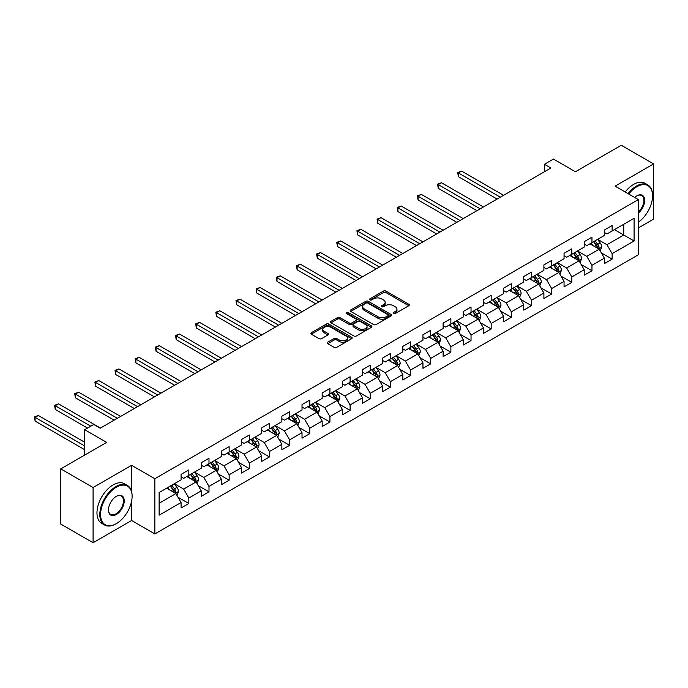 <?xml version="1.0" encoding="UTF-8"?>
<svg xmlns="http://www.w3.org/2000/svg" width="688" height="688" viewBox="0 0 688 688"><rect width="100%" height="100%" fill="white"/><g stroke="black" fill="none" stroke-linecap="round" stroke-linejoin="round"><path stroke-width="1.03" d="M393.536 313.513A1.256 0.722 0 0 0 395.316 313.513L408.784 305.73A1.797 1.032 0 0 0 409.317 304.999A1.797 1.032 0 0 0 408.784 304.268L385.959 291.084A1.797 1.032 0 0 0 383.422 291.084L369.946 298.867A1.256 0.722 0 0 0 369.576 299.375A1.256 0.722 0 0 0 369.946 299.891A1.256 0.722 0 0 0 371.726 299.891L373.464 298.884A5.736 3.311 0 0 1 381.582 298.884L383.483 299.985A5.736 3.311 0 0 1 385.168 302.324A5.736 3.311 0 0 1 383.483 304.672L381.745 305.678A1.256 0.722 0 0 0 381.376 306.186A1.256 0.722 0 0 0 381.745 306.702A1.256 0.722 0 0 0 383.517 306.702L385.263 305.696A5.736 3.311 0 0 1 393.381 305.696L395.282 306.796A5.736 3.311 0 0 1 396.959 309.136A5.736 3.311 0 0 1 395.282 311.475L393.536 312.481A1.256 0.722 0 0 0 393.166 312.997A1.256 0.722 0 0 0 393.536 313.513L393.536 312.481M327.746 342.194A1.797 1.032 0 0 0 327.221 342.925A1.797 1.032 0 0 0 327.746 343.656L334.153 347.354A1.797 1.032 0 0 0 336.69 347.354L351.654 338.72A1.797 1.032 0 0 0 352.179 337.989A1.797 1.032 0 0 0 351.654 337.249L328.821 324.074A1.797 1.032 0 0 0 326.284 324.074L311.32 332.717A1.797 1.032 0 0 0 310.795 333.448A1.797 1.032 0 0 0 311.32 334.179L319.06 338.642A1.797 1.032 0 0 0 321.597 338.642L327.995 334.944A1.797 1.032 0 0 0 328.52 334.213A1.797 1.032 0 0 0 327.995 333.482L324.16 331.263A4.799 2.769 0 0 1 322.758 329.311A4.799 2.769 0 0 1 325.716 326.748A4.799 2.769 0 0 1 330.945 327.35L345.978 336.028A4.799 2.769 0 0 1 347.38 337.989A4.799 2.769 0 0 1 344.421 340.543A4.799 2.769 0 0 1 339.193 339.941L336.69 338.496A1.797 1.032 0 0 0 334.153 338.496L327.746 342.194L327.746 343.656M638.352 227.926L653.6 219.119L653.6 163.916L621.298 145.271L575.426 171.751L553.462 159.066L544.414 164.294L550.882 168.018L100.19 428.22L93.731 424.487L84.693 429.716L84.693 455.078M131.589 491.499L131.589 465.294L93.086 487.525L60.785 468.881L106.657 442.393L84.693 429.716M131.589 465.294L154.852 478.728L638.352 199.58L638.352 254.784L154.852 533.931L154.852 478.728M653.6 163.916L615.098 186.147L638.352 199.58M373.593 324.581A1.797 1.032 0 0 0 376.13 324.581L391.094 315.947A1.797 1.032 0 0 0 391.618 315.216A1.797 1.032 0 0 0 391.094 314.485L368.269 301.301A1.797 1.032 0 0 0 365.732 301.301L350.76 309.944A1.797 1.032 0 0 0 350.235 310.675A1.797 1.032 0 0 0 350.76 311.406L373.593 324.581M346.89 313.78A1.256 0.722 0 0 1 348.162 313.96L348.162 312.464L371.374 325.863A1.797 1.032 0 0 1 371.898 326.602A1.797 1.032 0 0 1 371.374 327.333L356.41 335.968A1.797 1.032 0 0 1 353.873 335.968L331.04 322.792L337.447 319.12L337.447 317.632L331.04 321.33A1.797 1.032 0 0 0 330.515 322.061A1.797 1.032 0 0 0 331.04 322.792L331.04 321.33M337.447 319.12A1.797 1.032 0 0 1 339.984 319.12L339.984 317.632A1.797 1.032 0 0 0 337.447 317.632M339.984 317.632L349.246 322.973A1.797 1.032 0 0 0 351.774 322.973L356.031 320.522A1.797 1.032 0 0 0 356.556 319.791A1.797 1.032 0 0 0 356.031 319.06L346.391 313.496A1.256 0.722 0 0 1 346.021 312.98A1.256 0.722 0 0 1 346.795 312.309A1.256 0.722 0 0 1 348.162 312.464M93.086 487.525L93.086 542.729L60.785 524.084L60.785 468.881M178.046 497.261L188.83 503.496L188.83 498.043L201.24 490.888L201.24 496.332L208.989 491.851L208.989 486.407L221.39 479.244L221.39 484.696L229.147 480.215L229.147 474.772L241.548 467.608L241.548 473.06L249.305 468.58L249.305 463.136L261.707 455.972L261.707 461.416L269.455 456.944L269.455 451.5L281.865 444.336L281.865 449.78L289.614 445.308L289.614 439.856L302.023 432.7L302.023 438.144L309.772 433.664L309.772 428.22L322.173 421.065L322.173 426.508L329.93 422.028L329.93 416.584L342.332 409.42L342.332 414.873L350.089 410.392L350.089 404.948L362.49 397.784L362.49 403.228L370.239 398.756L370.239 393.312L382.648 386.149L382.648 391.592L390.397 387.12L390.397 381.677L402.807 374.513L402.807 379.957L410.555 375.485L410.555 370.032L422.957 362.877L422.957 368.321L430.714 363.84L430.714 358.396L443.115 351.233L443.115 356.685L450.872 352.204L450.872 346.761L463.273 339.597L463.273 345.041L471.031 340.569L471.031 335.125L483.432 327.961L483.432 333.405L491.18 328.933L491.18 323.489L503.59 316.325L503.59 321.769L511.339 317.297L511.339 311.845L523.74 304.689L523.74 310.133L531.497 305.653L531.497 300.209L543.898 293.045L543.898 298.497L551.656 294.017L551.656 288.573L564.057 281.409L564.057 286.862L571.814 282.381L571.814 276.937L584.215 269.773L584.215 275.217L591.964 270.745L591.964 265.301L604.374 258.138L604.374 263.581L612.122 259.109L612.122 253.657L634.087 240.981L634.087 218.302L623.749 224.271L623.749 235.012L634.087 240.981M188.83 503.496L181.082 507.968L181.082 502.524L159.117 515.2L159.117 492.522L181.082 479.846L181.082 474.402L188.83 469.921L188.83 475.365L201.24 468.21L201.24 462.757L208.989 458.285L208.989 463.729L221.39 456.565L221.39 451.122L229.147 446.65L229.147 452.093L241.548 444.93L241.548 439.486L249.305 435.014L249.305 440.458L261.707 433.294L261.707 427.85L269.455 423.369L269.455 428.822L281.865 421.658L281.865 416.214L289.614 411.734L289.614 417.177L302.023 410.022L302.023 404.57L309.772 400.098L309.772 405.542L322.173 398.386L322.173 392.934L329.93 388.462L329.93 393.906L342.332 386.742L342.332 381.298L350.089 376.826L350.089 382.27L362.49 375.106L362.49 369.662L370.239 365.182L370.239 370.634L382.648 363.47L382.648 358.027L390.397 353.546L390.397 358.998L402.807 351.835L402.807 346.391L410.555 341.91L410.555 347.354L422.957 340.199L422.957 334.746L430.714 330.274L430.714 335.718L443.115 328.554L443.115 323.111L450.872 318.639L450.872 324.082L463.273 316.919L463.273 311.475L471.031 307.003L471.031 312.447L483.432 305.283L483.432 299.839L491.18 295.358L491.18 300.811L503.59 293.647L503.59 288.203L511.339 283.723L511.339 289.166L523.74 282.011L523.74 276.559L531.497 272.087L531.497 277.531L543.898 270.367L543.898 264.923L551.656 260.451L551.656 265.895L564.057 258.731L564.057 253.287L571.814 248.815L571.814 254.259L584.215 247.095L584.215 241.651L591.964 237.171L591.964 242.623L604.374 235.459L604.374 230.016L612.122 225.535L612.122 230.979L634.087 218.302M186.766 476.56L196.071 481.935L183.662 489.091L174.356 483.724M181.082 476.861L183.662 478.349L188.83 475.365M183.662 489.091L188.83 498.043M196.071 481.935L201.24 490.888M206.925 464.925L216.221 470.3L203.82 477.455L194.515 472.088M201.24 465.226L203.82 466.713L208.989 463.729M203.82 477.455L208.989 486.407M216.221 470.3L221.39 479.244M227.074 453.289L236.38 458.655L223.978 465.819L214.673 460.453M221.39 453.581L223.978 455.078L229.147 452.093M223.978 465.819L229.147 474.772M236.38 458.655L241.548 467.608M247.233 441.653L256.538 447.019L244.137 454.183L234.832 448.808M241.548 441.945L244.137 443.442L249.305 440.458M244.137 454.183L249.305 463.136M256.538 447.019L261.707 455.972M267.391 430.009L276.696 435.384L264.287 442.547L254.99 437.172M261.707 430.31L264.287 431.806L269.455 428.822M264.287 442.547L269.455 451.5M276.696 435.384L281.865 444.336M287.55 418.373L296.855 423.748L284.445 430.912L275.14 425.537M281.865 418.674L284.445 420.162L289.614 417.177M284.445 430.912L289.614 439.856M296.855 423.748L302.023 432.7M307.708 406.737L317.005 412.112L304.603 419.267L295.298 413.901M302.023 407.038L304.603 408.526L309.772 405.542M304.603 419.267L309.772 428.22M317.005 412.112L322.173 421.065M327.858 395.101L337.163 400.468L324.762 407.631L315.457 402.265M322.173 395.402L324.762 396.89L329.93 393.906M324.762 407.631L329.93 416.584M337.163 400.468L342.332 409.42M348.016 383.465L357.321 388.832L344.92 395.996L335.615 390.621M342.332 383.758L344.92 385.254L350.089 382.27M344.92 395.996L350.089 404.948M357.321 388.832L362.49 397.784M368.175 371.821L377.48 377.196L365.07 384.36L355.773 378.985M362.49 372.122L365.07 373.618L370.239 370.634M365.07 384.36L370.239 393.312M377.48 377.196L382.648 386.149M388.333 360.185L397.638 365.56L385.228 372.724L375.932 367.349M382.648 360.486L385.228 361.974L390.397 358.998M385.228 372.724L390.397 381.677M397.638 365.56L402.807 374.513M408.491 348.549L417.788 353.924L405.387 361.08L396.082 355.713M402.807 348.85L405.387 350.338L410.555 347.354M405.387 361.08L410.555 370.032M417.788 353.924L422.957 362.877M428.641 336.914L437.946 342.289L425.545 349.444L416.24 344.077M422.957 337.215L425.545 338.702L430.714 335.718M425.545 349.444L430.714 358.396M437.946 342.289L443.115 351.233M448.8 325.278L458.105 330.644L445.704 337.808L436.398 332.433M443.115 325.57L445.704 327.067L450.872 324.082M445.704 337.808L450.872 346.761M458.105 330.644L463.273 339.597M468.958 313.642L478.263 319.008L465.862 326.172L456.557 320.797M463.273 313.934L465.862 315.431L471.031 312.447M465.862 326.172L471.031 335.125M478.263 319.008L483.432 327.961M489.116 301.998L498.422 307.373L486.012 314.536L476.715 309.161M483.432 302.299L486.012 303.795L491.18 300.811M486.012 314.536L491.18 323.489M498.422 307.373L503.59 316.325M509.275 290.362L518.571 295.737L506.17 302.892L496.865 297.526M503.59 290.663L506.17 292.151L511.339 289.166M506.17 302.892L511.339 311.845M518.571 295.737L523.74 304.689M529.433 278.726L538.73 284.101L526.329 291.256L517.023 285.89M523.74 279.027L526.329 280.515L531.497 277.531M526.329 291.256L531.497 300.209M538.73 284.101L543.898 293.045M549.583 267.09L558.888 272.457L546.487 279.62L537.182 274.254M543.898 267.391L546.487 268.879L551.656 265.895M546.487 279.62L551.656 288.573M558.888 272.457L564.057 281.409M569.741 255.454L579.047 260.821L566.645 267.985L557.34 262.61M564.057 255.747L566.645 257.243L571.814 254.259M566.645 267.985L571.814 276.937M579.047 260.821L584.215 269.773M589.9 243.81L599.205 249.185L586.795 256.349L577.499 250.974M584.215 244.111L586.795 245.607L591.964 242.623M586.795 256.349L591.964 265.301M599.205 249.185L604.374 258.138M614.453 229.637L623.749 235.012L606.954 244.713L597.648 239.338M604.374 232.475L606.954 233.963L612.122 230.979M606.954 244.713L612.122 253.657M93.086 542.729L131.589 520.498L154.852 533.931M544.414 164.294L544.414 171.751M159.117 503.272L175.913 493.571L166.608 488.196M175.913 493.571L181.082 502.524M601.338 252.874L612.122 259.109M581.179 264.519L591.964 270.745M561.021 276.155L571.814 282.381M540.863 287.79L551.656 294.017M520.704 299.426L531.497 305.653M500.554 311.062L511.339 317.297M480.396 322.706L491.18 328.933M460.238 334.342L471.031 340.569M440.079 345.978L450.872 352.204M419.921 357.614L430.714 363.84M399.771 369.25L410.555 375.485M379.613 380.885L390.397 387.12M359.454 392.53L370.239 398.756M339.296 404.166L350.089 410.392M319.137 415.801L329.93 422.028M298.988 427.437L309.772 433.664M278.829 439.073L289.614 445.308M258.671 450.717L269.455 456.944M238.512 462.353L249.305 468.58M218.354 473.989L229.147 480.215M198.196 485.625L208.989 491.851M131.589 520.498L131.589 501.251M394.035 313.685L395.282 312.971A5.736 3.311 0 0 0 396.959 310.623L396.959 309.136M385.168 302.324L385.168 303.821A5.736 3.311 0 0 1 383.483 306.16L382.244 306.874M408.767 305.747L385.959 292.581A1.797 1.032 0 0 0 383.422 292.581L370.445 300.071M391.094 314.485L391.094 315.947L368.269 302.789A1.797 1.032 0 0 0 365.732 302.789L350.785 311.423M387.929 315.723A1.256 0.722 0 0 0 388.29 315.216A1.256 0.722 0 0 0 387.929 314.7L367.882 303.133A1.256 0.722 0 0 0 366.111 303.133L364.27 304.191A5.736 3.311 0 0 0 362.593 306.538A5.736 3.311 0 0 0 364.27 308.878L377.97 316.79A5.736 3.311 0 0 0 386.088 316.79L387.929 315.723L387.929 317.22A1.256 0.722 0 0 0 388.29 316.704L388.29 315.216M362.593 306.538L362.593 308.026A5.736 3.311 0 0 0 364.27 310.374L364.27 308.878M387.929 317.22L386.088 318.277A5.736 3.311 0 0 1 377.97 318.277L364.27 310.374M339.984 319.12L349.246 324.469A1.797 1.032 0 0 0 351.774 324.469L356.031 322.01A1.797 1.032 0 0 0 356.556 321.279L356.556 319.791M348.162 313.96L371.348 327.342M358.852 328.52A4.799 2.769 0 0 0 364.081 329.122A4.799 2.769 0 0 0 367.039 326.559A4.799 2.769 0 0 0 365.638 324.607L360.34 321.545A1.797 1.032 0 0 0 357.803 321.545L353.555 323.996A1.797 1.032 0 0 0 353.03 324.736A1.797 1.032 0 0 0 353.555 325.467L358.852 328.52L358.852 330.016A4.799 2.769 0 0 0 364.081 330.61A4.799 2.769 0 0 0 367.039 328.056L367.039 326.559M353.03 324.736L353.03 326.224A1.797 1.032 0 0 0 353.555 326.955L353.555 325.467M358.852 330.016L353.555 326.955M347.38 337.989L347.38 339.476A4.799 2.769 0 0 1 344.421 342.039A4.799 2.769 0 0 1 339.193 341.437L336.69 339.992A1.797 1.032 0 0 0 334.153 339.992L327.772 343.673M322.758 329.311L322.758 330.799A4.799 2.769 0 0 0 324.16 332.76L324.16 331.263M327.978 334.961L324.16 332.76M351.628 338.728L328.821 325.562A1.797 1.032 0 0 0 326.284 325.562L311.346 334.187M600.22 250.957L601.759 247.078A4.842 2.795 -120 0 0 600.211 242.959L597.545 239.398M592.901 245.547L591.087 243.131M503.59 195.323L461.631 171.106L458.406 172.972L458.406 176.696L497.123 199.056M598.457 248.755L599.145 247.284A4.842 2.795 -120 0 0 597.76 244.378L595.094 240.817M593.882 241.514L596.84 245.461A2.468 1.428 60 0 1 597.287 246.218L599.145 247.284M593.546 241.712L596.212 245.272A4.842 2.795 60 0 1 597.597 248.179M458.406 176.696L457.692 172.559L500.357 197.189M457.692 172.559L461.631 171.106M638.352 222.164A22.291 12.874 120 0 0 652.568 195.848A22.291 12.874 120 0 0 636.804 186.749A22.291 12.874 120 0 0 628.703 194.007M628.032 193.62A22.842 13.184 -60 0 1 636.417 186.078A22.842 13.184 -60 0 1 647.838 184.943A22.842 13.184 -60 0 1 652.568 195.401A22.842 13.184 -60 0 1 652.568 195.624M634.646 197.439A11.146 6.433 -60 0 1 636.804 195.848L636.804 195.848A11.146 6.433 -60 0 1 644.647 199.52A11.146 6.433 -60 0 1 638.352 212.979M625.194 191.978A22.842 13.184 -60 0 1 633.571 184.436A22.842 13.184 -60 0 1 644.991 183.3L647.838 184.943M638.352 211.964A10.595 6.123 120 0 0 643.65 202.788A10.595 6.123 120 0 0 641.715 195.547A10.595 6.123 120 0 0 636.606 195.96M115.954 523.86L116.349 523.637A22.291 12.874 120 0 0 116.349 523.637A22.291 12.874 120 0 0 132.105 496.332A22.291 12.874 120 0 0 116.341 487.233A22.291 12.874 120 0 0 100.586 514.529A22.291 12.874 120 0 0 116.341 523.637L115.954 523.86A22.842 13.184 -60 0 1 104.533 524.987A22.842 13.184 -60 0 1 101.033 506.686A22.842 13.184 -60 0 1 115.954 486.554A22.842 13.184 -60 0 1 127.375 485.427A22.842 13.184 -60 0 1 132.105 495.885A22.842 13.184 -60 0 1 132.105 496.108M116.341 514.529A11.146 6.433 -60 0 1 108.463 509.98A11.146 6.433 -60 0 1 116.341 496.332L116.341 496.332A11.146 6.433 -60 0 1 124.227 500.881A11.146 6.433 -60 0 1 116.341 514.529M108.463 509.756A10.595 6.123 120 0 0 110.656 514.383A10.595 6.123 120 0 0 115.954 513.859A10.595 6.123 120 0 0 122.877 504.519A10.595 6.123 120 0 0 121.26 496.031A10.595 6.123 120 0 0 116.152 496.444M104.533 524.987L101.695 523.344A22.842 13.184 -60 0 1 98.195 505.044A22.842 13.184 -60 0 1 113.116 484.92A22.842 13.184 -60 0 1 124.537 483.784L127.375 485.427M580.07 262.592L581.601 258.722A4.842 2.795 -120 0 0 580.061 254.594L577.395 251.034M572.743 257.183L570.928 254.766M483.432 206.959L441.472 182.741L438.247 184.608L438.247 188.331L476.973 210.691M578.298 260.391L578.986 258.929A4.842 2.795 -120 0 0 577.602 256.013L574.936 252.453M573.723 253.15L576.682 257.106A2.468 1.428 60 0 1 577.129 257.854L578.986 258.929M573.388 253.347L576.054 256.908A4.842 2.795 60 0 1 577.438 259.823M438.247 188.331L437.534 184.195L480.198 208.825M437.534 184.195L441.472 182.741M559.912 274.228L561.451 270.358A4.842 2.795 -120 0 0 559.903 266.23L557.237 262.67M552.584 268.819L550.778 266.402M463.273 218.603L421.323 194.377L418.089 196.243L418.089 199.976L456.815 222.327M558.14 272.027L558.837 270.565A4.842 2.795 -120 0 0 557.443 267.649L554.777 264.089M553.565 264.794L556.523 268.741A2.468 1.428 60 0 1 556.97 269.49L558.837 270.565M553.229 264.983L555.895 268.544A4.842 2.795 60 0 1 557.28 271.459M418.089 199.976L417.375 195.831L460.04 220.461M417.375 195.831L421.323 194.377M539.753 285.864L541.293 281.994A4.842 2.795 -120 0 0 539.745 277.866L537.079 274.314M532.426 280.455L530.62 278.038M443.115 230.239L401.164 206.013L397.931 207.879L397.931 211.612L436.656 233.963M537.982 283.662L538.678 282.2A4.842 2.795 -120 0 0 537.294 279.285L534.619 275.725M533.406 276.43L536.365 280.377A2.468 1.428 60 0 1 536.821 281.125L538.678 282.2M533.071 276.619L535.737 280.179A4.842 2.795 60 0 1 537.122 283.095M397.931 211.612L397.225 207.466L439.89 232.105M397.225 207.466L401.164 206.013M519.595 297.5L521.134 293.63A4.842 2.795 -120 0 0 519.586 289.51L516.92 285.95M512.276 292.099L510.462 289.674M422.957 241.875L381.006 217.649L377.772 219.515L377.772 223.247L416.498 245.607M517.823 295.298L518.52 293.836A4.842 2.795 -120 0 0 517.135 290.921L514.469 287.369M513.257 288.066L516.215 292.013A2.468 1.428 60 0 1 516.662 292.761L518.52 293.836M512.913 288.263L515.579 291.824A4.842 2.795 60 0 1 516.972 294.731M377.772 223.247L377.067 219.111L419.732 243.741M377.067 219.111L381.006 217.649M499.436 309.144L500.976 305.266A4.842 2.795 -120 0 0 499.428 301.146L496.762 297.586M492.118 303.735L490.303 301.318M402.807 253.511L360.847 229.293L357.622 231.151L357.622 234.883L396.34 257.243M497.673 306.943L498.361 305.472A4.842 2.795 -120 0 0 496.977 302.565L494.311 299.005M493.098 299.701L496.057 303.649A2.468 1.428 60 0 1 496.504 304.397L498.361 305.472M492.763 299.899L495.429 303.46A4.842 2.795 60 0 1 496.813 306.366M357.622 234.883L356.909 230.747L399.573 255.377M356.909 230.747L360.847 229.293M479.287 320.78L480.817 316.901A4.842 2.795 -120 0 0 479.278 312.782L476.612 309.222M471.959 315.371L470.145 312.954M382.648 265.147L340.689 240.929L337.464 242.795L337.464 246.519L376.19 268.879M477.515 318.578L478.203 317.108A4.842 2.795 -120 0 0 476.818 314.201L474.152 310.641M472.94 311.337L475.898 315.293A2.468 1.428 60 0 1 476.345 316.041L478.203 317.108M472.604 311.535L475.27 315.095A4.842 2.795 60 0 1 476.655 318.011M337.464 246.519L336.75 242.382L379.415 267.013M336.75 242.382L340.689 240.929M459.128 332.416L460.659 328.546A4.842 2.795 -120 0 0 459.12 324.418L456.454 320.857M451.801 327.006L449.986 324.59M362.49 276.782L320.539 252.565L317.306 254.431L317.306 258.163L356.031 280.515M457.357 330.214L458.053 328.752A4.842 2.795 -120 0 0 456.66 325.837L453.994 322.276M452.781 322.982L455.74 326.929A2.468 1.428 60 0 1 456.187 327.677L458.053 328.752M452.446 323.171L455.112 326.731A4.842 2.795 60 0 1 456.497 329.647M317.306 258.163L316.592 254.018L359.256 278.649M316.592 254.018L320.539 252.565M438.97 344.052L440.509 340.182A4.842 2.795 -120 0 0 438.961 336.054L436.295 332.493M431.643 338.642L429.837 336.226M342.332 288.427L300.381 264.201L297.147 266.067L297.147 269.799L335.873 292.151M437.198 341.85L437.895 340.388A4.842 2.795 -120 0 0 436.51 337.473L433.836 333.912M432.623 334.617L435.581 338.565A2.468 1.428 60 0 1 436.037 339.313L437.895 340.388M432.288 334.807L434.954 338.367A4.842 2.795 60 0 1 436.338 341.282M297.147 269.799L296.442 265.654L339.107 290.293M296.442 265.654L300.381 264.201M418.811 355.687L420.351 351.817A4.842 2.795 -120 0 0 418.803 347.698L416.137 344.138M411.493 350.287L409.678 347.861M322.173 300.063L280.222 275.836L276.989 277.703L276.989 281.435L315.715 303.795M417.04 353.486L417.736 352.024A4.842 2.795 -120 0 0 416.352 349.108L413.686 345.548M412.473 346.253L415.432 350.201A2.468 1.428 60 0 1 415.879 350.949L417.736 352.024M412.129 346.451L414.795 350.003A4.842 2.795 60 0 1 416.188 352.918M276.989 281.435L276.284 277.29L318.948 301.929M276.284 277.29L280.222 275.836M398.653 367.323L400.192 363.453A4.842 2.795 -120 0 0 398.644 359.334L395.978 355.773M391.334 361.922L389.52 359.506M302.023 311.698L260.064 287.481L256.839 289.338L256.839 293.071L295.556 315.431M396.881 365.13L397.578 363.66A4.842 2.795 -120 0 0 396.193 360.753L393.527 357.192M392.315 357.889L395.273 361.836A2.468 1.428 60 0 1 395.72 362.585L397.578 363.66M391.979 358.087L394.645 361.647A4.842 2.795 60 0 1 396.03 364.554M256.839 293.071L256.125 288.934L298.79 313.565M256.125 288.934L260.064 287.481M378.503 378.968L380.034 375.089A4.842 2.795 -120 0 0 378.495 370.97L375.82 367.409M371.176 373.558L369.361 371.142M281.865 323.334L239.906 299.117L236.681 300.983L236.681 304.707L275.398 327.067M376.732 376.766L377.42 375.295A4.842 2.795 -120 0 0 376.035 372.389L373.369 368.828M372.156 369.525L375.115 373.472A2.468 1.428 60 0 1 375.562 374.229L377.42 375.295M371.821 369.723L374.487 373.283A4.842 2.795 60 0 1 375.872 376.198M236.681 304.707L235.967 300.57L278.631 325.2M235.967 300.57L239.906 299.117M358.345 390.603L359.876 386.733A4.842 2.795 -120 0 0 358.336 382.605L355.67 379.045M351.018 385.194L349.203 382.777M261.707 334.97L219.756 310.752L216.522 312.619L216.522 316.342L255.248 338.702M356.573 388.402L357.261 386.94A4.842 2.795 -120 0 0 355.877 384.024L353.211 380.464M351.998 381.161L354.956 385.117A2.468 1.428 60 0 1 355.404 385.865L357.261 386.94M351.663 381.358L354.329 384.919A4.842 2.795 60 0 1 355.713 387.834M216.522 316.342L215.808 312.206L258.473 336.836M215.808 312.206L219.756 310.752M338.186 402.239L339.726 398.369A4.842 2.795 -120 0 0 338.178 394.241L335.512 390.681M330.859 396.83L329.053 394.413M241.548 346.614L199.597 322.388L196.364 324.254L196.364 327.987L235.09 350.338M336.415 400.038L337.111 398.576A4.842 2.795 -120 0 0 335.718 395.66L333.052 392.1M331.84 392.805L334.798 396.752A2.468 1.428 60 0 1 335.245 397.501L337.111 398.576M331.504 392.994L334.17 396.555A4.842 2.795 60 0 1 335.555 399.47M196.364 327.987L195.65 323.842L238.315 348.472M195.65 323.842L199.597 322.388M318.028 413.875L319.567 410.005A4.842 2.795 -120 0 0 318.019 405.886L315.353 402.325M310.701 408.466L308.895 406.049M221.39 358.25L179.439 334.024L176.205 335.89L176.205 339.623L214.931 361.974M316.256 411.673L316.953 410.211A4.842 2.795 -120 0 0 315.568 407.296L312.902 403.736M311.69 404.441L314.648 408.388A2.468 1.428 60 0 1 315.095 409.136L316.953 410.211M311.346 404.63L314.012 408.19A4.842 2.795 60 0 1 315.405 411.106M176.205 339.623L175.5 335.477L218.165 360.116M175.5 335.477L179.439 334.024M297.87 425.511L299.409 421.641A4.842 2.795 -120 0 0 297.861 417.521L295.195 413.961M290.551 420.11L288.736 417.685M201.231 369.886L159.281 345.66L156.047 347.526L156.047 351.258L194.773 373.618M296.098 423.309L296.795 421.847A4.842 2.795 -120 0 0 295.41 418.94L292.744 415.38M291.531 416.077L294.49 420.024A2.468 1.428 60 0 1 294.937 420.772L296.795 421.847M291.187 416.274L293.862 419.835A4.842 2.795 60 0 1 295.247 422.742M156.047 351.258L155.342 347.122L198.006 371.752M155.342 347.122L159.281 345.66M277.711 437.155L279.251 433.277A4.842 2.795 -120 0 0 277.711 429.157L275.037 425.597M270.393 431.746L268.578 429.329M181.082 381.522L139.122 357.304L135.897 359.17L135.897 362.894L174.614 385.254M275.948 434.954L276.636 433.483A4.842 2.795 -120 0 0 275.252 430.576L272.586 427.016M271.373 427.712L274.331 431.66A2.468 1.428 60 0 1 274.779 432.417L276.636 433.483M271.038 427.91L273.704 431.471A4.842 2.795 60 0 1 275.088 434.377M135.897 362.894L135.183 358.758L177.848 383.388M135.183 358.758L139.122 357.304M257.561 448.791L259.092 444.921A4.842 2.795 -120 0 0 257.553 440.793L254.887 437.233M250.234 443.382L248.42 440.965M160.923 393.158L118.964 368.94L115.739 370.806L115.739 374.53L154.465 396.89M255.79 446.589L256.478 445.127A4.842 2.795 -120 0 0 255.093 442.212L252.427 438.652M251.215 439.348L254.173 443.304A2.468 1.428 60 0 1 254.62 444.052L256.478 445.127M250.879 439.546L253.545 443.106A4.842 2.795 60 0 1 254.93 446.022M115.739 374.53L115.025 370.393L157.69 395.024M115.025 370.393L118.964 368.94M237.403 460.427L238.942 456.557A4.842 2.795 -120 0 0 237.394 452.429L234.728 448.868M230.076 455.017L228.27 452.601M140.765 404.802L98.814 380.576L95.58 382.442L95.58 386.174L134.306 408.526M235.631 458.225L236.328 456.763A4.842 2.795 -120 0 0 234.935 453.848L232.269 450.287M231.056 450.993L234.015 454.94A2.468 1.428 60 0 1 234.462 455.688L236.328 456.763M230.721 451.182L233.387 454.742A4.842 2.795 60 0 1 234.771 457.658M95.58 386.174L94.867 382.029L137.531 406.66M94.867 382.029L98.814 380.576M217.245 472.063L218.784 468.193A4.842 2.795 -120 0 0 217.236 464.065L214.57 460.504M209.917 466.653L208.111 464.237M120.606 416.438L78.656 392.212L75.422 394.078L75.422 397.81L114.148 420.162M215.473 469.861L216.17 468.399A4.842 2.795 -120 0 0 214.785 465.484L212.119 461.923M210.898 462.628L213.856 466.576A2.468 1.428 60 0 1 214.312 467.324L216.17 468.399M210.562 462.818L213.228 466.378A4.842 2.795 60 0 1 214.622 469.293M75.422 397.81L74.717 393.665L117.381 418.304M74.717 393.665L78.656 392.212M197.086 483.698L198.626 479.828A4.842 2.795 -120 0 0 197.078 475.709L194.412 472.149M189.768 478.298L187.953 475.872M100.448 428.074L58.497 403.847L55.264 405.714L55.264 409.446L87.531 428.074M195.315 481.497L196.011 480.035A4.842 2.795 -120 0 0 194.627 477.119L191.961 473.559M190.748 474.264L193.706 478.212A2.468 1.428 60 0 1 194.154 478.96L196.011 480.035M190.404 474.462L193.079 478.022A4.842 2.795 60 0 1 194.463 480.929M55.264 409.446L54.558 405.309L90.764 426.207M54.558 405.309L58.497 403.847M176.928 495.343L178.467 491.464A4.842 2.795 -120 0 0 176.919 487.345L174.253 483.784M169.609 489.933L167.795 487.517M84.693 442.246L38.339 415.492L35.114 417.349L35.114 421.082L84.693 449.703M175.165 493.141L175.853 491.671A4.842 2.795 -120 0 0 174.468 488.764L171.802 485.203M170.59 485.9L173.548 489.847A2.468 1.428 60 0 1 173.995 490.596L175.853 491.671M170.254 486.098L172.92 489.658A4.842 2.795 60 0 1 174.305 492.565M35.114 421.082L34.4 416.945L84.693 445.979M34.4 416.945L38.339 415.492M395.282 312.971L395.282 311.475M381.745 306.702L381.745 305.678M383.483 306.16L383.483 304.672M369.946 299.891L369.946 298.867M383.422 292.581L383.422 291.084M385.959 292.581L385.959 291.084M408.784 305.73L408.784 304.268M350.76 311.406L350.76 309.944M365.732 302.789L365.732 301.301M368.269 302.789L368.269 301.301M377.97 318.277L377.97 316.79M386.088 318.277L386.088 316.79M349.246 324.469L349.246 322.973M351.774 324.469L351.774 322.973M356.031 322.01L356.031 320.522M371.374 327.333L371.374 325.863M334.153 339.992L334.153 338.496M336.69 339.992L336.69 338.496M339.193 341.437L339.193 339.941M327.995 334.944L327.995 333.482M311.32 334.179L311.32 332.717M326.284 325.562L326.284 324.074M328.821 325.562L328.821 324.074M351.654 338.72L351.654 337.249M598.723 248.91L601.725 247.173M597.76 244.378L600.211 242.959M594.312 246.364L596.212 245.272M578.565 260.546L581.575 258.808M577.602 256.013L580.061 254.594M574.162 258L576.054 256.908M558.415 272.181L561.417 270.453M557.443 267.649L559.903 266.23M554.003 269.636L555.895 268.544M538.257 283.817L541.258 282.089M537.294 279.285L539.745 277.866M533.845 281.28L535.737 280.179M518.098 295.462L521.1 293.724M517.135 290.921L519.586 289.51M513.687 292.916L515.579 291.824M497.94 307.097L500.941 305.36M496.977 302.565L499.428 301.146M493.528 304.552L495.429 303.46M477.782 318.733L480.792 316.996M476.818 314.201L479.278 312.782M473.378 316.188L475.27 315.095M457.623 330.369L460.633 328.64M456.66 325.837L459.12 324.418M453.22 327.823L455.112 326.731M437.473 342.005L440.475 340.276M436.51 337.473L438.961 336.054M433.062 339.459L434.954 338.367M417.315 353.649L420.316 351.912M416.352 349.108L418.803 347.698M412.903 351.104L414.795 350.003M397.157 365.285L400.158 363.548M396.193 360.753L398.644 359.334M392.745 362.739L394.645 361.647M376.998 376.921L380.008 375.184M376.035 372.389L378.495 370.97M372.595 374.375L374.487 373.283M356.84 388.557L359.85 386.819M355.877 384.024L358.336 382.605M352.437 386.011L354.329 384.919M336.69 400.192L339.691 398.464M335.718 395.66L338.178 394.241M332.278 397.647L334.17 396.555M316.532 411.837L319.533 410.1M315.568 407.296L318.019 405.886M312.12 409.291L314.012 408.19M296.373 423.473L299.375 421.735M295.41 418.94L297.861 417.521M291.961 420.927L293.862 419.835M276.215 435.108L279.225 433.371M275.252 430.576L277.711 429.157M271.812 432.563L273.704 431.471M256.056 446.744L259.066 445.007M255.093 442.212L257.553 440.793M251.653 444.199L253.545 443.106M235.907 458.38L238.908 456.651M234.935 453.848L237.394 452.429M231.495 455.834L233.387 454.742M215.748 470.016L218.75 468.287M214.785 465.484L217.236 464.065M211.336 467.47L213.228 466.378M195.59 481.66L198.591 479.923M194.627 477.119L197.078 475.709M191.178 479.115L193.079 478.022M175.431 493.296L178.433 491.559M174.468 488.764L176.919 487.345M171.028 490.75L172.92 489.658M652.568 195.848L652.568 195.401M132.105 496.332L132.105 495.885"/></g></svg>
